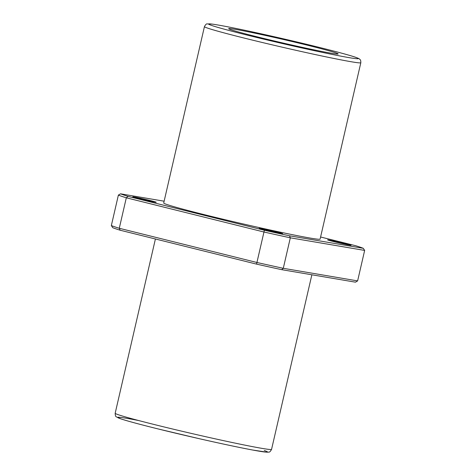 <?xml version="1.0" encoding="UTF-8"?>
<svg xmlns="http://www.w3.org/2000/svg" width="476" height="476" viewBox="0 0 476 476"><rect width="100%" height="100%" fill="white"/><g stroke="black" fill="none" stroke-linecap="round" stroke-linejoin="round"><path stroke-width="0.71" d="M357.619 280.899L355.453 282.173L281.691 269.672L283.285 268.303L357.619 280.899L364.652 250.418L290.324 237.821A128.407 4.034 -167 0 1 263.692 231.943L126.313 197.796A128.407 4.034 -167 0 1 118.381 195.089L120.547 193.815L164.131 201.199M281.691 269.672A126.664 3.981 -167 0 1 256.546 264.12L120.214 230.241L119.28 228.278L256.659 262.425A128.407 4.034 -167 0 0 283.285 268.303L290.324 237.821L289.509 235.804L363.271 248.305A126.664 3.981 -167 0 0 355.786 245.747L320.592 237M256.546 264.12L264.37 230.253L128.038 196.374A126.664 3.981 -167 0 1 120.547 193.815M120.214 230.241A126.664 3.981 -167 0 1 112.729 227.683L111.348 225.57A128.407 4.034 -167 0 0 119.28 228.278L126.313 197.796L128.038 196.374M111.348 225.57L118.381 195.089M289.509 235.804A126.664 3.981 -167 0 1 264.37 230.253M350.58 245.051A12.037 0.381 13 0 0 337.686 241.808A12.037 0.381 13 0 0 327.607 239.862A12.037 0.381 13 0 0 339.251 242.939A12.037 0.381 13 0 0 351.068 245.277A12.037 0.381 13 0 0 350.58 245.051M282.167 233.454A12.037 0.381 13 0 0 269.273 230.211A12.037 0.381 13 0 0 259.194 228.266A12.037 0.381 13 0 0 270.838 231.342A12.037 0.381 13 0 0 282.655 233.68A12.037 0.381 13 0 0 282.167 233.454M155.723 202.032A12.037 0.381 13 0 0 142.83 198.784A12.037 0.381 13 0 0 132.75 196.844A12.037 0.381 13 0 0 144.395 199.92A12.037 0.381 13 0 0 156.211 202.258A12.037 0.381 13 0 0 155.723 202.032M360.826 62.737L320.104 239.113A80.254 2.523 -167 0 1 252.905 226.16A80.254 2.523 -167 0 1 166.963 204.513A80.254 2.523 -167 0 1 163.714 203.008L204.436 26.632A80.254 2.523 13 0 0 282.06 47.142A80.254 2.523 13 0 0 360.826 62.737C360.826 60.773 360.546 59.702 359.993 59.53C359.094 58.911 360.439 59.083 355.453 57.221C347.016 54.306 320.413 47.457 290.669 40.508L250.067 31.392C231.907 27.513 219.317 25.085 212.284 24.109L207.227 23.913C206.471 23.651 205.543 24.562 204.436 26.632M335.872 52.884A56.174 1.767 13 0 0 275.711 37.729A56.174 1.767 13 0 0 228.676 28.661A56.174 1.767 13 0 0 283.012 43.018A56.174 1.767 13 0 0 338.15 53.937A56.174 1.767 13 0 0 335.872 52.884M364.652 250.418L363.271 248.305M138.224 420.451A76.773 2.41 13 0 0 175.251 433.1A76.773 2.41 13 0 0 264.287 450.516M271.564 449.356C270.481 451.432 269.505 452.349 268.648 452.105L266.947 452.2L252.738 450.04C239.011 447.458 221.019 443.638 198.766 438.58L158.276 428.977C140.253 424.509 127.871 421.165 121.13 418.957L116.495 416.916C115.704 416.821 115.263 415.602 115.174 413.251A80.254 2.523 13 0 0 192.804 433.761A80.254 2.523 13 0 0 271.564 449.356L311.869 274.789M355.108 57.126A76.773 2.41 13 0 0 229.069 27.067A76.773 2.41 13 0 0 266.054 39.704A76.773 2.41 13 0 0 355.108 57.126M115.174 413.251L155.408 238.988"/></g></svg>

